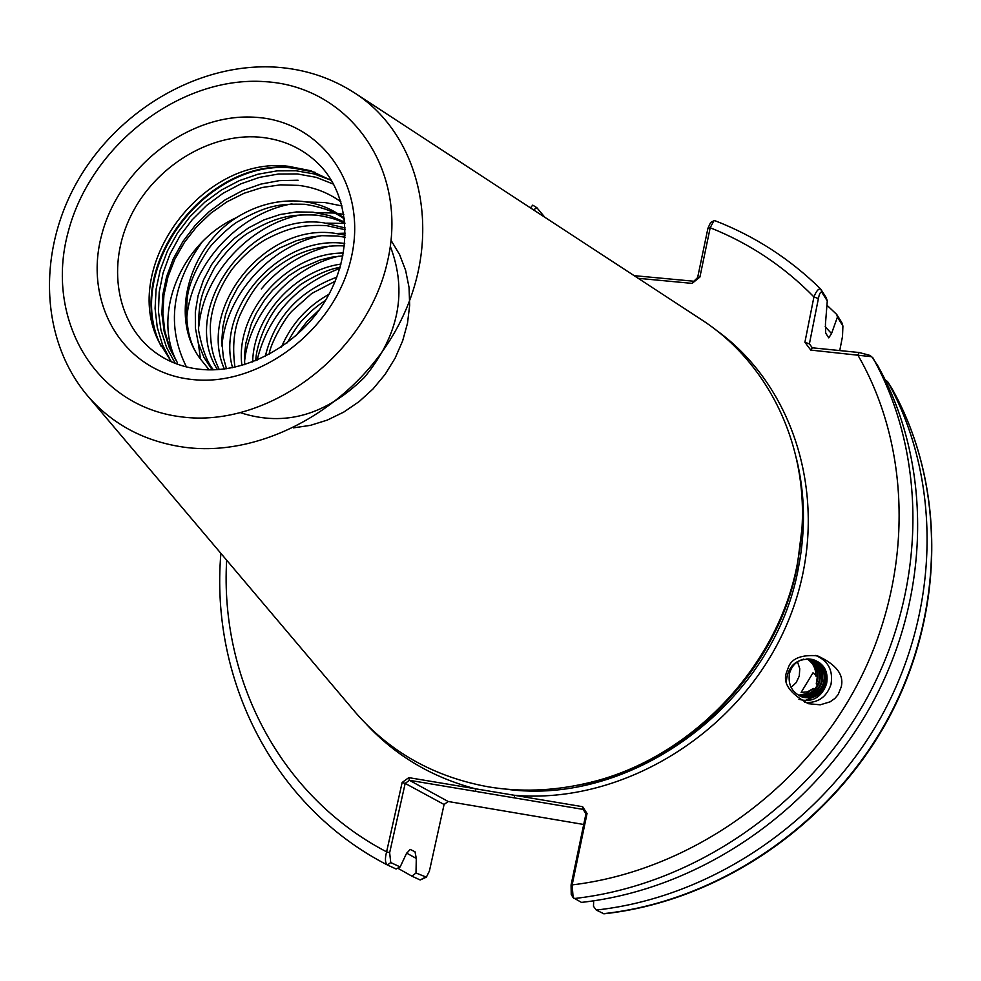 <?xml version="1.0" encoding="UTF-8"?>
<svg xmlns="http://www.w3.org/2000/svg" width="981" height="981" viewBox="0 0 981 981"><rect width="100%" height="100%" fill="white"/><g stroke="black" fill="none" stroke-linecap="round" stroke-linejoin="round"><path stroke-width="1.47" d="M814.414 689.496L813.359 688.454L807.326 691.899L801.121 692.427L813.004 672.794L817.381 676.767M807.878 658.876C815.652 663.696 818.62 670.857 816.768 680.36L816.253 683.941L817.884 684.309M811.925 659.342C821.771 663.524 825.695 671.237 823.66 682.469C819.773 693.052 812.317 697.785 801.293 696.682M801.636 696.804C812.82 698.116 820.398 693.408 824.383 682.653C826.407 671.225 822.372 663.487 812.293 659.416M803.758 659.122C796.413 661.059 791.642 665.878 789.46 673.567C787.817 685.253 792.305 693.126 802.924 697.221C812.942 699.171 820.484 695.59 825.548 686.479C820.03 698.386 811.152 702.654 798.926 699.281M810.735 659.183C819.822 663.683 823.353 671.237 821.33 681.856C817.725 691.912 810.686 696.694 800.189 696.216M800.521 696.363C811.189 697.037 818.362 692.255 822.041 682.04C824.065 671.237 820.423 663.634 811.103 659.232M809.325 659.024C817.786 663.745 821.011 671.151 819.012 681.243C815.677 690.771 809.043 695.59 799.11 695.688M799.441 695.86C809.546 695.934 816.302 691.127 819.724 681.427C821.735 671.212 818.436 663.769 809.828 659.097M816.253 683.941L817.406 680.814C819.405 671.053 816.364 663.745 808.307 658.901M813.102 659.588C823.733 663.389 828.025 671.225 826.014 683.095C821.808 694.205 813.948 698.864 802.409 697.074M786.37 681.059C787.976 666.222 795.873 658.913 810.048 659.134L812.955 659.551C823.942 663.377 828.516 671.274 826.664 683.267L825.548 686.479M797.504 661.795L799.76 668.699L799.282 676.019L796.241 682.543L791.091 687.448M786.382 672.77L788.834 666.258C792.415 658.153 801.906 654.658 817.32 655.774C836.364 664.468 844.31 674.903 841.171 687.08L838.142 694.585L834.892 698.423L830.147 701.82L820.239 704.812L808.405 703.708C790.036 693.69 782.691 683.377 786.382 672.77M815.665 655.443C828.197 660.753 833.31 670.403 830.993 684.395C826.554 697.258 817.811 703.267 804.763 702.433M224.391 369.015C197.009 308.512 264.772 222.883 334.411 233.245L345.226 235.109M226.476 368.733L223.349 357.403L221.767 340.947L222.92 326.44L225.642 314.3L230.327 301.425L237.696 287.531L246.243 275.661L258.641 262.773L266.329 256.531L279.744 247.985L296.274 240.774L308.819 237.39L321.793 235.673L337.243 236.016L345.153 237.243M217.5 369.653C178.885 310.315 248.5 211.393 323.755 222.81L345.177 227.948M219.217 369.53C212.938 355.821 210.498 348.353 210.29 325.962C211.393 307.74 218.42 289.15 231.357 270.18C241.179 257.647 252.24 247.629 264.527 240.124C290.437 226.304 304.883 224.747 326.636 225.63L345.226 229.75M212.227 369.849L203.95 357.354L198.334 343.387L195.403 328.059L195.329 311.921L198.076 295.722L203.508 279.867L211.614 264.563L222.062 250.511L234.361 238.285L248.451 227.948L263.926 219.916L280.076 214.532L296.446 211.933L312.902 212.19L329.604 215.648L344.797 222.16M213.441 369.825C207.187 362.516 202.245 349.432 198.628 330.572C198.42 299.867 201.62 292.657 214.532 267.69C225.225 252.313 236.163 240.909 247.371 233.478C275.808 216.776 289.947 214.116 315.833 215.06C328.23 216.74 337.93 219.572 344.92 223.558M209.161 369.849L199.756 358.139C169.713 317.623 188.364 248.095 236.446 217.598C257.378 204.686 279.18 199.278 301.841 201.363C317.979 203.153 332.167 208.794 344.38 218.285M199.756 358.139C189.186 344.061 185.017 324.098 187.236 298.261C188.646 284.662 195.783 268.181 208.634 248.818C213.061 242.295 229.407 226.697 237.12 222.049C266.047 205.691 278.469 203.521 304.833 204.293C321.989 206.966 335.195 211.896 344.478 219.082M281.498 346.955C291.32 324.098 307.151 306.538 329.015 294.263M287.274 342.823C294.079 330.499 299.941 322.087 304.846 317.599C311.026 310.952 317.918 305.226 325.508 300.419M265.25 356.471C274.668 317.869 298.518 291.431 336.802 277.157M269.125 354.46C270.02 344.454 284.649 318.003 292.424 310.67L311.762 293.454L335.208 281.204M252.644 361.977C253.539 316.471 294.447 270.609 341.008 264.061M255.808 360.738C255.734 347.446 266.587 317.304 280.689 302.7L300.456 284.625C316.041 274.766 329.26 269.002 340.1 267.335M241.915 365.484C234.778 311.774 287.458 252.791 343.436 253.037M244.649 364.699L244.625 353.675L245.863 343.215L251.32 323.938L256.274 313.197L264.845 299.61L272.583 290.241L288.733 275.82L300.333 268.414L320.419 259.904L331.762 257.157L342.909 255.845M232.558 367.716C215.366 307.642 280.382 234.275 344.723 243.472M234.95 367.213C232.252 347.127 233.858 329.923 239.769 315.6C246.807 300.137 254.238 288.304 262.086 280.1C271.124 270.646 281.988 262.589 294.68 255.943C310.266 248.426 326.857 245.078 344.466 245.912M171.43 361.793L159.02 342.075C120.136 267.016 202.393 155.574 288.218 166.267L310.474 170.682L331.578 180.578M397.697 868.173L411.885 876.156L416.005 873.004L426.367 877.149L429.42 871.005L444.086 804.481L405.178 783.402L389.641 852.734L390.757 862.569L400.15 866.934L396.091 868.982L387.336 864.948C385.092 862.949 384.846 858.596 386.6 851.851L402.149 782.482L408.795 777.639L582.64 806.701L587.043 813.531L572.144 884.899L573.125 897.615L581.451 902.397C698.582 889.485 812.979 811.961 872.452 702.948C931.705 593.775 931.864 462.456 877.737 365.668L871.717 356.716L810.772 350.082L812.329 347.801L859.221 352.535L869.203 355.171L871.717 356.716M699.943 318.666L702.298 320.211C770.514 364.625 810.809 450.205 801.011 539.513L797.504 562.959C778.313 667.828 688.441 761.084 585.363 783.549C552.585 790.993 520.359 792.121 488.685 786.897C434.497 777.099 390.119 752.329 355.576 712.562L353.724 710.354M236.446 217.598C178.714 243.828 151.994 317.219 177.573 363.08L169.762 347.875L164.82 331.173L162.858 313.442L163.925 295.183L167.984 276.85L174.912 259.021L184.587 242.135L196.678 226.721L210.903 213.159L226.856 201.89L244.134 193.245L262.209 187.494L280.578 184.833L298.727 185.397C314.435 187.371 328.5 192.852 340.91 201.841M815.8 676.068C815.984 668.502 813.028 662.764 806.934 658.852M406.6 853.102L416.287 858.424L415.012 851.766L410.156 849.411L406.379 853.691L400.15 866.934M798.387 695.271L806.554 693.592L813.359 688.454M820.717 289.052L826.247 297.758L827.277 300.934L821.833 292.289C820.533 291.541 819.38 293.638 818.387 298.58L809.399 343.877L804.91 342.246L813.923 296.924C816.29 291.001 818.546 288.377 820.717 289.052C789.975 258.874 754.72 236.078 714.941 220.688L713.837 220.811L710.195 227.751L699.907 277.047L692.132 283.386L638.202 278.31M804.91 342.246L810.772 350.082M892.379 389.298L887.597 381.584L885.23 379.929M593.677 900.828L593.48 906.309L596.264 910.049C711.703 897.443 824.273 821.232 882.741 713.947C940.987 606.491 941.037 477.122 887.597 381.584M596.264 910.049L603.965 913.814C718.705 901.294 830.098 825.843 887.952 719.563C945.574 613.137 945.659 484.614 892.342 389.236M839.748 350.573L842.495 336.495L842.912 326.035L837.431 317.096L836.768 314.521L826.946 305.189M836.768 314.521L841.796 322.528L842.912 326.035M544.798 217.23L536.815 207.653L533.578 209.909M416.287 858.424L416.005 873.004M426.367 877.149L420.175 879.969L411.885 876.156M530.414 207.837L532.732 205.152L536.815 207.653M837.431 317.096L831.532 333.54L828.773 337.869L825.708 333.16L825.438 324.098L827.277 300.934M831.532 333.54L825.168 326.734M177.573 363.08L169.419 348.022L164.158 331.492L161.89 313.613L162.736 295.097L166.574 276.728L173.343 258.714L182.957 241.424L195.035 225.569L209.088 211.724L225.078 199.903L242.577 190.572L260.86 184.097L279.364 180.627L298.077 180.222M186.427 366.931C166.23 326.232 171.479 284.551 202.196 241.902M390.315 246.341C407.556 291.664 398.948 335.318 364.491 377.317C326.048 415.135 284.821 426.956 240.823 412.805M186.562 321.278C189.21 267.273 237.083 213.343 291.995 203.852M306.771 202.025L324.748 202.491L342.05 205.961M391.063 240.345L399.598 254.606L405.607 270.315L409.04 287.408L409.666 305.275L407.507 323.227L402.639 340.91L395.098 358.2L385.092 374.411L373.062 388.905L359.254 401.499L343.828 412.045L327.335 420.076L310.45 425.349L293.466 427.863M200.48 359.23L198.395 343.583M198.861 326.256C203.558 274.57 249.358 224.257 301.792 214.655M316.789 212.693L334.546 213.036M337.366 213.368L343.816 214.434M326.636 223.165L344.699 223.447M221.914 346.072C225.863 295.612 269.591 246.121 320.775 235.734M336.287 233.466L345.251 233.159M261.314 288.954C279.867 266.991 302.761 252.681 330.008 246.023M244.514 361.768C249.248 313.675 290.327 267.053 339.034 256.151M257.047 360.235C268.242 315.723 295.821 285.128 339.769 268.451M295.821 335.894L306.845 321.743L319.634 309.432M634.131 275.649L693.837 281.24L692.132 283.386M699.907 277.047L697.638 277.537L707.926 228.291L710.6 222.491L713.837 220.811M582.64 806.701L583.131 809.399L409.42 780.3L448.194 801.502L583.707 824.481M573.125 897.615L571.236 894.464L571.065 885.046L585.951 813.776L587.043 813.531M571.065 885.046L572.144 884.899C687.325 871.189 799.294 793.715 856.658 685.891C913.826 577.919 912.355 448.93 857.725 354.852L859.221 352.535M818.387 298.58L813.923 296.924C784.04 266.415 749.472 243.362 710.195 227.751L707.926 228.291M809.399 343.877L812.329 347.801M226.66 560.188C219.719 678.975 280.21 796.425 386.6 851.851L389.641 852.734M402.149 782.482L405.178 783.402L409.42 780.3L408.795 777.639M366.44 724.321C395.821 755.873 432.106 777.344 475.295 788.761L475.883 791.434M715.333 329.555C800.03 389.604 833.519 513.86 787.645 622.506C742.31 731.286 623.793 805.009 514.142 795.248L514.694 797.933M448.194 801.502L444.086 804.481M585.951 813.776L583.131 809.399M693.837 281.24L697.638 277.537M824.469 668.478C827.29 678.496 824.972 687.227 817.492 694.671M815.383 696.363L804.91 700.569M819.724 662.8L821.22 665.559M258.947 137.095C209.296 133.146 155.023 166.696 130.976 215.599C106.721 264.429 115.991 322.626 154.091 351.554C166.868 361.241 181.853 367.115 199.057 369.199C245.066 374.779 300.063 345.079 326.955 297.942C354.08 250.793 349.261 194.814 319.279 164.624C302.982 148.352 282.871 139.179 258.947 137.095M191.025 379.365C123.692 371.934 83.164 303.754 101.595 235.268C119.057 166.66 190.265 112.03 256.348 117.352C322.651 121.644 368.427 187.346 350.977 258.996C334.533 330.732 258.077 387.863 191.025 379.365M159.609 343.313C123.716 266.464 206.979 157.119 292.792 167.726L311.786 171.123M161.203 346.465C122.588 269.726 206.317 157.291 293.429 168.143L315.109 172.325M170.952 361.204L162.588 345.067L157.254 327.323L155.084 308.5L156.114 289.113L160.295 269.714L167.506 250.817L177.524 232.938L190.081 216.568L204.833 202.147L221.375 190.069L239.266 180.663L258.028 174.201L277.132 170.866L296.078 170.78L314.104 173.919L330.953 180.185M175.292 363.387L166.611 347.568L160.945 330.082L158.456 311.455L159.18 292.215L163.067 272.914L170.007 254.067L179.781 236.213L192.129 219.842L206.684 205.409L223.067 193.294L240.823 183.864L259.462 177.377L278.457 174.029L297.292 173.931L316.14 177.328L333.65 184.22M265.25 81.668C180.884 75.39 90.669 144.845 68.143 232.08C44.427 319.156 95.341 406.808 181.657 416.9C267.629 428.366 366.44 354.828 387.274 262.442C409.396 170.191 349.886 86.622 265.25 81.668M87.983 396.275C39.277 339.034 37.511 249.615 78.627 179.278C119.792 108.83 199.916 62.232 276.323 67.174C305.324 69.21 331.725 77.99 355.527 93.514C420.665 136.052 442.799 232.571 402.59 317.059C362.909 401.707 267.31 458.164 185.053 447.336C145.225 441.842 112.864 424.81 87.983 396.275L355.576 712.562M505.522 789.08C633.444 807.424 775.579 700.937 798.644 566.577C805.659 529.863 805.009 494.216 796.695 459.623M591.065 782.164C691.617 758.681 778.485 667.276 797.271 564.835L800.337 545.375M801.894 529.029L797.406 565.142C777.774 673.334 681.77 768.258 575.038 785.72M603.34 913.691C717.957 901.232 829.668 825.646 887.646 719.196C945.414 612.561 945.414 484.124 892.305 389.175M872.808 357.697C927.278 455.11 927.057 587.398 867.302 697.442C807.326 807.326 692.01 885.512 574.032 898.559M821.833 292.289L820.974 289.383M841.796 322.528L842.63 325.361M387.421 864.984L390.757 862.569M425.214 877.284L420.175 879.969M387.336 864.948C273.368 806.419 210.057 679.416 220.897 553.37M355.527 93.514L702.298 320.211"/></g></svg>
